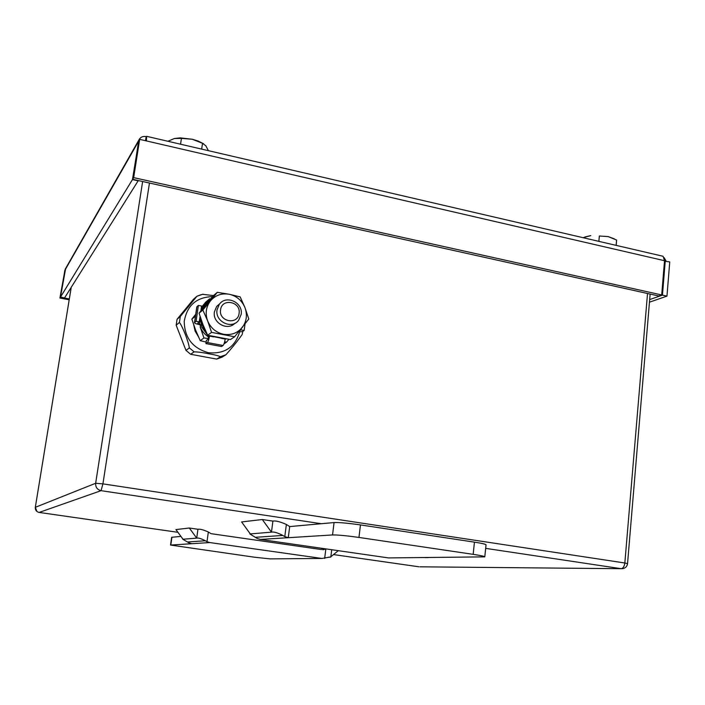 <?xml version="1.0" encoding="UTF-8"?>
<svg xmlns="http://www.w3.org/2000/svg" width="705" height="705" viewBox="0 0 705 705"><rect width="100%" height="100%" fill="white"/><g stroke="black" fill="none" stroke-linecap="round" stroke-linejoin="round"><path stroke-width="1.06" d="M419.933 566.811L621.193 568.697L485.666 548.367M418.858 566.776L333.527 554.571M647.525 293.492L624.841 562.995L627.547 563.63L650.133 294.064M622.947 568.609L621.193 568.697C623.097 568.353 624.313 566.459 624.841 562.995L102.921 483.868L101.062 490.671L39.127 512.438L177.924 532.301M39.075 512.429L39.127 512.438C36.431 511.777 35.162 510.067 35.32 507.318L71.231 287.323M149.46 183.036L102.921 483.868L149.46 183.036M142.63 181.52L95.651 483.277L102.921 483.868M35.32 507.318L95.651 483.277C95.457 487.217 97.264 489.684 101.062 490.671L321.33 523.718M242.82 331.368L242.238 334.417C237.823 340.691 232.403 347.45 225.979 354.703L222.198 357.091L216.735 359.101L190.667 354.289L185.979 350.385L176.171 325.199L177.043 319.312L193.443 299.317L196.951 296.232L180.321 316.457L177.043 319.312M221.634 338.25L212.795 336.488M208.777 335.518L208.803 336.259L209.5 336.082C208.936 339.493 208.239 341.652 207.402 342.542L205.922 343.591L221.502 346.516L223.053 345.485C223.926 344.595 224.639 342.454 225.195 339.052L225.23 338.823M208.803 336.259L207.852 339.387L206.371 340.453L205.922 343.591M212.698 296.435L214.593 294.602M205.693 331.05C202.811 327.543 201.242 323.56 200.969 319.109M207.605 335.131L200.846 325.913L201.577 325.349L200.449 317.567M208.821 335.985L207.799 335.272M201.577 325.349L197.744 323.119L199.259 321.868L200.061 316.369M201.269 308.041L202.943 308.279M208.301 338.559L203.957 337.951L200.114 326.741C201.859 331.103 204.723 334.54 208.68 337.06M199.991 323.983L198.907 324.485C196.096 323.903 194.624 323.287 194.501 322.634L196.087 321.26L198.387 305.415L196.801 306.878L194.501 322.634M200.846 325.913L199.4 324.591M245.04 323.93L244.133 330.495L242.476 331.606L238.643 331.923M198.387 305.415L201.559 306.032L200.854 310.905M196.087 321.26L199.259 321.868M241.163 328.821L241.013 329.896L239.409 330.98M244.133 330.495L241.013 329.896M225.177 339.22L225.97 338.938M206.68 303.67L202.115 308.235M202.062 308.217L209.588 298.841L210.575 298.964M228.878 339.352L226.481 342.207L224.675 341.749M195.726 314.263L191.848 319.145L195.646 330.213L200.238 340.674L206.133 342.075M209.588 298.841L205.816 302.022L201.366 307.354M226.481 342.207L224.014 343.864M203.957 337.951L200.238 340.674M195.444 316.166L191.848 319.145M210.522 300.797C206.001 306.781 205.032 313.469 207.631 320.872C210.733 328.098 216.047 332.566 223.564 334.267C231.134 335.43 237.347 333.192 242.194 327.543C246.618 321.568 247.543 314.923 244.961 307.609C241.912 300.462 236.66 296.012 229.222 294.258C221.687 293.007 215.457 295.192 210.522 300.797L217.29 292.328L229.222 294.258L240.185 296.902L244.961 307.609L248.803 319.004L234.606 336.77L211.562 332.381L207.631 320.872L202.855 310.033L210.522 300.797M219.986 303.52L216.638 306.481L214.417 311.866C212.293 322.89 227.477 331.271 234.932 323.26M217.29 292.328L213.342 295.668L199.057 313.179L202.943 324.529L207.658 335.236L230.438 339.554L234.606 336.77M211.562 332.381L207.658 335.236M202.855 310.033L199.057 313.179M206.116 342.207L205.472 341.934M198.246 336.417L195.091 331.068L193.76 325.067M190.667 354.289L194.104 351.848C198.22 351.936 202.917 352.553 208.204 353.699C213.871 354.58 217.96 355.593 220.462 356.721L216.735 359.101M176.171 325.199L179.44 322.414C182.859 327.111 188.376 341.264 189.363 347.891L185.979 350.385M213.262 295.554L202.458 294.311M239.083 313.408C237.885 325.428 218.444 321.683 220.577 309.786C221.855 297.739 241.207 301.608 239.083 313.408M241.145 314.492L238.598 320.343C231.654 329.746 214.787 321.542 217.052 309.777L219.299 304.349C226.058 294.426 243.419 302.56 241.145 314.492M208.398 150.676L205.86 145.82L202.52 143.3L192.245 139.255L197.841 140.921L203.578 143.758M181.441 138.374L174.452 138.497L180.268 137.872L192.245 139.255L181.441 138.374L180.559 144.208M174.452 138.497L167.905 141.264M201.656 149.107L202.52 143.3M616.205 245.393L616.593 240.044L608.124 236.58L614.363 238.872M599.356 236.016L608.124 236.58L599.356 236.016L598.862 241.366M584.886 236.995L590.79 235.611L583.017 237.682M616.117 245.375L616.593 240.044M145.53 140.718L146.173 136.603C142.824 136.03 140.392 137.158 138.894 139.987L132.469 179.581L60.489 297.105L65.653 268.438M138.312 180.559L64.578 297.889L60.489 297.105M138.268 180.868L132.469 179.581M64.878 270.42L59.925 298.039L69.178 299.81M139.669 139.361L138.621 141.194L132.637 179.299L133.668 177.625L139.669 139.361L146.42 140.921L146.64 136.329L663.079 256.276L664.515 260.709L661.695 294.954L133.668 177.625M146.173 136.603L146.64 136.329M64.825 270.403L60.41 297.237L69.319 298.946M60.41 297.237L59.925 298.039M662.33 256.109L663.079 256.276M661.695 294.954L658.761 295.985L132.637 179.299M664.207 257.73L666.128 261.079M649.666 299.59L662.453 295.122L666.965 296.126L669.75 261.916L664.471 261.194M662.453 295.122L665.264 260.885M649.455 302.181L666.965 296.126M209.799 542.568L170.54 545.053L254.549 557.223L270.068 558.88L321.885 558.457L209.799 542.568L206.988 541.704L208.345 531.993L211.042 533.676L321.55 549.574M170.54 545.053L171.659 537.289L180.921 536.399M321.885 558.457L330.372 556.994M328.697 557.162L330.354 557.144M325.974 548.895L324 549.503M191.716 543.687L189.055 542.876L182.789 539.263L196.704 538.118C198.272 537.703 201.172 538.594 205.402 540.761L206.988 541.704M208.345 531.993C203.304 529.781 199.841 528.873 197.955 529.27L196.704 538.118L189.328 528.019L197.955 529.27M297.889 558.66L300.33 558.633M286.371 524.458L289.702 526.573L334.064 522.564C339.325 522.379 348.129 523.163 360.458 524.917L474.439 542.145C481.885 543.299 485.754 544.189 486.036 544.806L484.793 556.862C484.502 556.315 480.634 555.478 473.17 554.35L358.96 537.439C346.604 535.694 337.801 534.866 332.54 534.945L288.292 537.703L284.794 536.611L286.371 524.458C280.123 521.691 275.637 520.563 272.914 521.101L271.46 532.152C273.743 531.614 277.532 532.707 282.828 535.43L284.794 536.611M289.702 526.573L288.266 537.695L260.321 539.431L388.525 557.919L484.793 556.862M260.321 539.431L257.087 538.426L249.878 533.949L271.46 532.152L262.313 519.523L272.914 521.101M425.141 557.62L428.252 557.593M388.525 557.919L391.451 557.893M262.313 519.523L241.595 521.938L250.24 533.844M189.328 528.019L175.933 529.578L182.983 539.21M338.303 550.675L330.856 556.738M221.026 338.259L225.195 339.052M209.5 336.082L213.694 336.875M223.053 345.485L207.402 342.542M200.414 318.51L199.63 323.912M201.912 308.191L201.665 309.883M196.933 306.649L194.642 322.423M203.031 294.179L196.951 296.232L201.075 294.681M179.44 322.414L180.321 316.457M194.104 351.848L189.363 347.891M225.979 354.703L220.462 356.721M239.603 331.976C234.959 347.301 224.551 354.218 208.372 352.712C192.597 348.208 184.551 337.757 184.234 321.348C187.063 305.388 196.501 297.14 212.549 296.611M138.453 141.502L64.904 270.262M664.515 260.709L146.42 140.921M322.731 549.75L323.41 549.724M325.842 548.931L324.661 558.404M205.402 540.761L187.627 541.986M170.804 544.991L171.932 537.21M255.36 537.325L282.828 535.43M332.54 534.945L334.064 522.564M473.17 554.35L474.439 542.145M358.96 537.439L360.458 524.917M324.723 549.257L321.85 548.842M622.973 568.6C625.635 567.948 627.159 566.291 627.547 563.63M71.214 287.349L35.312 507.336L36.951 511.504M219.299 304.349L216.638 306.481M197.841 140.921L198.29 141.256M180.268 137.872L179.484 138.109M65.23 269.187L138.894 139.987M330.812 557.082L331.72 549.724M322.784 549.75L323.383 549.733M249.878 533.949L249.94 533.438"/></g></svg>

